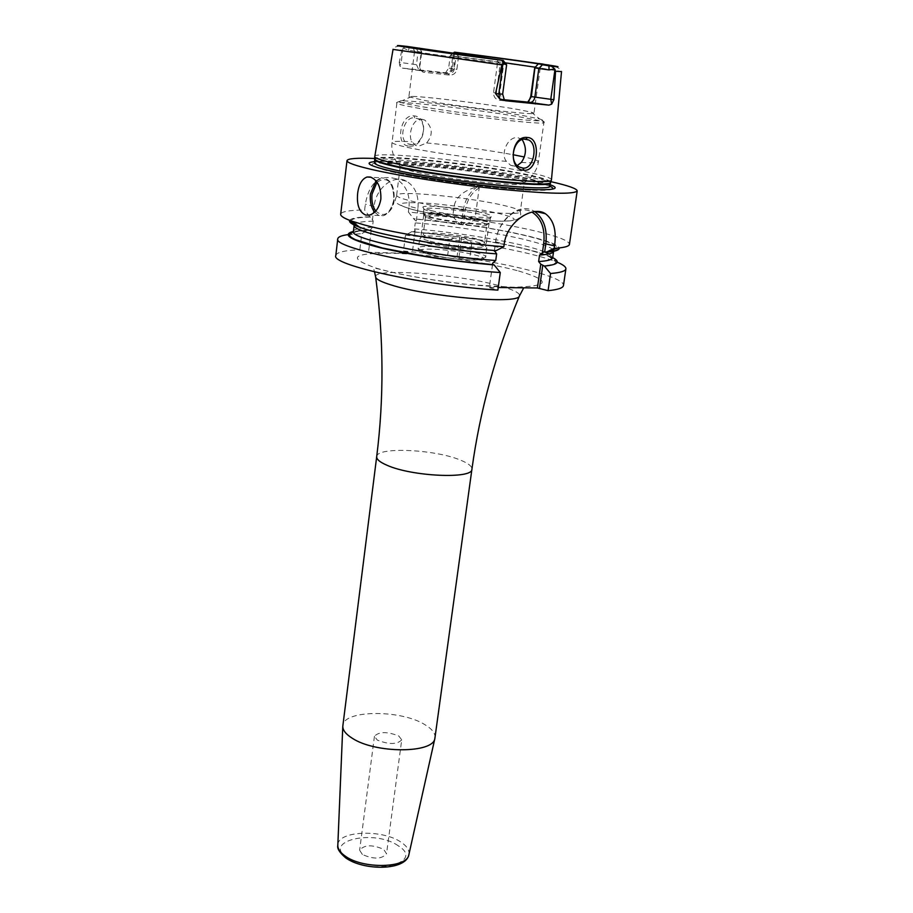 <?xml version="1.0" encoding="UTF-8"?>
<svg xmlns="http://www.w3.org/2000/svg" width="913" height="913" viewBox="0 0 913 913"><rect width="100%" height="100%" fill="white"/><g stroke="black" fill="none" stroke-linecap="round" stroke-linejoin="round"><path stroke-width="0.68" stroke-dasharray="4.57 3.42" d="M374.615 156.454C374.102 150.565 479.416 161.624 528.216 172.272C543.361 175.49 551.155 177.978 551.612 179.758M497.448 63.454L493.545 92.555C493.511 96.904 495.542 99.483 499.651 100.293L501.066 99.391L497.562 97.44L496.238 93.993L500.187 63.83L498.464 62.575L497.448 63.454L414.502 51.676L421.68 52.201L420.06 65.188L399.243 62.324L401.88 50.021L405.326 46.415C399.94 44.897 391.426 47.544 393.046 49.405L401.88 50.021M399.243 62.324L399.894 66.056L402.439 68.11L446.411 72.869L451.113 71.796L454.263 68.578L452.414 68.372L453.909 54.175L450.28 55.362L455.975 56.252L457.824 55.556L458.531 56.606L504.969 62.769M454.195 54.552L454.263 68.578M409.138 146.091C424.693 148.305 429.886 116.636 413.886 115.883C399.883 113.851 394.918 146.08 409.138 146.091L410.519 144.551C421.795 146.662 429.327 123.255 417.538 118.667L414.719 117.88C404.105 115.905 397.965 139.552 407.609 143.729L410.519 144.551M458.531 56.606L456.877 69.365C455.861 73.337 453.35 75.231 449.356 75.06L422.959 72.15L421.943 70.894L418.987 70.301L416.476 64.583L418.086 51.63L421.235 52.098L419.615 65.074L419.889 68.817L421.201 70.655L448.34 73.827C451.615 73.805 453.613 72.207 454.332 69.011L455.975 56.252M406.582 46.358L405.326 46.415M453.909 54.175L455.325 52.281M498.464 62.575L497.106 59.482M500.187 63.83L506.624 64.846M420.106 48.948L421.68 52.201M534.698 67.87L540.211 68.224L534.961 67.163M457.824 55.556L458.725 54.426M421.235 52.098L421.658 51.219M415.735 47.59L418.086 51.63L408.522 50.318L403.318 48.081M449.356 75.06L448.34 73.827L446.377 73.508C448.899 73.462 450.497 71.796 451.17 68.521L456.877 69.365M422.959 72.15L420.368 69.639L420.06 65.188M540.211 68.224L533.957 113.235C537.072 115.814 456.911 106.444 423.096 100.202L408.887 96.778L411.934 96.424C425.059 96.39 487.884 104.15 517.671 109.434L531.104 112.116L539.674 118.987L524.051 115.791C489.562 109.56 417.389 100.692 401.88 100.852C397.395 101.948 395.728 102.701 396.881 103.112C395.283 100.053 483.742 110.279 524.587 117.754C537.221 120.025 543.669 121.6 543.92 122.479L538.419 161.681C538.35 160.608 533.626 159.033 524.245 156.968M499.651 100.293L526.345 102.986L528.57 101.959M533.957 113.235L531.104 112.116M502.355 99.54L501.066 99.391L503.234 99.757L502.173 99.46L499.753 93.514L503.679 64.344L501.351 60.098M526.345 102.986L527.76 102.108M550.162 184.734L530.533 179.599C486.789 169.955 396.653 159.467 374.729 161.635M374.923 158.485C417.709 160.095 501.283 170.902 546.008 180.591L550.79 181.641M465.276 224.552L474.92 219.793L479.188 187.907L477.556 186.686C462.674 190.726 454.765 197.904 453.841 208.21L452.722 216.712L459.707 223.788L465.276 224.552C514.647 231.457 558.094 241.956 559.155 247.925M349.679 220.353C351.128 218.241 357.828 217.054 369.788 216.803L372.481 219.634L374.09 206.418C375.905 187.644 393.982 173.835 406.605 181.253C415.267 186.64 419.033 195.736 417.926 208.518L409.092 206.315L408.385 212.01L452.722 216.712M409.092 206.315C409.914 193.682 405.463 184.483 395.728 178.72C379.317 174.269 369.183 182.76 365.337 204.192L364.641 210.001C349.382 210.15 341.394 211.565 340.675 214.247M474.92 219.793C499.742 223.514 521.026 227.52 538.773 231.822C558.996 236.821 569.221 240.998 569.438 244.364M477.556 186.686C469.75 191.696 464.968 199.627 463.199 210.492L461.373 224.244M479.188 187.907C471.553 192.597 466.874 200.209 465.139 210.755L463.313 224.518M494.424 250.527L496.09 250.664M372.481 219.634L373.189 221.14L372.436 227.291L371.374 228.729L370.005 230.179L368.19 229.985L361.776 233.66L359.825 249.774L368.51 252.262L371.374 228.729M553.004 249.854C546.807 241.625 472.478 227.383 415.255 222.863L416.282 221.46L413.578 218.675L459.707 223.788M492.495 264.393L489.311 287.675L497.859 290.129M494.412 250.322L495.554 242.002C498.11 219.211 519.314 202.172 533.591 210.96L534.756 211.656M492.586 264.439L489.311 287.675M552.696 257.637L547.72 255.446C529.78 248.975 501.728 242.961 463.564 237.403L411.934 231.594L413.429 231.879L415.153 230.373L414.479 228.901L415.255 222.863M494.481 250.527L495.679 241.785C498.121 220.033 518.333 203.77 531.982 212.113M489.448 287.401L498.224 287.504M417.926 208.518L416.282 221.46M415.153 230.373L412.22 253.437L368.51 252.262M408.385 212.01L413.578 218.675M411.934 231.594L405.463 235.2L403.466 250.995L412.22 253.437M369.788 216.803L364.641 210.001M347.887 234.641L361.776 233.66M335.801 255.526C336.577 252.273 344.589 250.356 359.825 249.774M463.564 237.403L471.838 242.835C509.58 248.644 537.403 254.841 555.321 261.438L557.204 262.191M471.838 242.835L469.727 258.539C521.643 266.356 564.976 278.339 563.469 285.495M403.466 250.995L447.644 255.446L458.84 258.265L469.727 258.539M405.463 235.2L449.698 239.754L447.644 255.446M461.624 237.3L458.84 258.265M459.684 237.038L456.911 257.991M449.698 239.754L458.006 236.638M368.19 229.985L353.422 231.4M435.01 737.761C435.421 733.242 431.952 728.814 424.591 724.477C400.442 709.412 343.311 709.915 342.832 725.618M362.404 854.511L359.631 850.197C364.276 844.708 372.287 844.422 383.677 849.352L386.53 853.735C381.862 859.236 373.816 859.498 362.404 854.511M401.72 739.861C397.098 744.597 388.961 744.666 377.309 740.101L374.444 736.266C379.032 731.541 387.135 731.45 398.753 735.969L401.72 739.861L386.53 853.735M421.874 119.249L424.716 120.048C432.705 127.192 433.333 134.827 426.622 142.942L418.645 146.251L415.666 145.418L412.048 141.8C407.632 135.866 412.356 117.982 421.874 119.249M522.236 139.678L517.739 137.612C507.502 136.254 500.084 154.731 506.51 161.384L510.561 165.264L513.62 166.132L517.351 165.481M524.245 183.171L521.734 184.152C510.744 186.286 442.714 178.492 414.08 171.735L402.336 168.426L400.179 166.839C398.924 162.366 474.087 170.115 508.301 177.807C518.812 180.112 524.119 181.892 524.245 183.171L520.284 211.611L519.691 210.652C517.797 209.237 512.729 207.559 504.49 205.619C472.911 197.938 404.162 190.749 397.463 194.56L396.63 195.325C396.584 196.683 401.184 198.52 410.416 200.814C443.535 209.374 522.966 217.043 520.284 211.611M430.913 210.515L423.301 207.787C417.937 203.907 463.074 207.879 483.182 212.969C489.927 214.635 492.632 215.89 491.308 216.746C488.535 219.131 448.112 214.989 430.913 210.515M490.395 218.013L490.019 218.412C487.302 220.752 448.169 216.758 431.495 212.398L423.849 209.26C423.061 206.224 463.952 210.104 482.155 214.738C487.633 216.073 490.372 217.168 490.395 218.013L489.756 222.738C489.733 221.882 486.994 220.763 481.528 219.405C463.348 214.715 422.468 210.88 423.244 213.984L430.879 217.18C446.617 221.334 483.331 225.283 488.672 223.411L489.756 222.738M486.857 224.952L485.853 225.579C480.877 227.326 447.062 223.708 432.534 219.839L425.469 216.872C424.739 213.962 462.526 217.488 479.291 221.848C484.324 223.103 486.846 224.142 486.857 224.952L484.506 242.287L476.985 239.001C461.442 234.801 426.656 231.366 423.632 233.785L419.82 238.784C423.233 236.045 461.487 239.788 478.617 244.479L486.64 247.583L485.75 256.838C485.762 255.811 483 254.533 477.465 253.038C459.068 247.868 417.572 244.25 418.28 247.959C418.245 248.941 420.802 250.151 425.972 251.6C444.095 256.873 486.914 260.582 485.75 256.838C484.689 257.763 487.485 260.639 469.887 260.034C454.001 259.087 439.632 256.952 426.77 253.654C420.151 251.406 417.321 249.511 418.28 247.959L419.82 238.784M425.469 216.872L423.244 234.23C423.221 235.063 425.561 236.113 430.274 237.38C446.765 242.002 485.579 245.471 484.506 242.287M486.926 248.188C488.113 251.783 445.259 247.994 427.101 242.824C421.92 241.409 419.352 240.233 419.387 239.286M428.311 240.758C423.312 239.389 420.825 238.259 420.859 237.357C420.14 233.956 460.22 237.528 478.001 242.39C483.342 243.805 486.013 244.992 486.013 245.939C487.143 249.375 445.829 245.711 428.311 240.758M481.014 219.965C463.153 215.365 422.993 211.588 423.758 214.658C423.746 215.457 426.245 216.507 431.267 217.796C448.876 222.475 490.27 226.344 489.083 223.251C489.071 222.395 486.378 221.311 481.014 219.965M454.765 56.344L538.91 67.767L561.518 71.579C560.491 66.969 549.98 63.899 529.996 62.369L455.439 52.338M451.113 71.796L452.414 68.372L448.648 68.041L451.17 68.521L452.802 55.784L454.651 53.878M444.243 72.823C441.55 72.618 442.269 72.846 446.377 73.508M402.918 48.389L401.184 62.541L399.894 66.056M419.991 70.586L403.147 68.247M408.522 50.318L409.344 46.711M454.594 52.212L450.725 55.373M502.664 94.142L493.545 92.555M550.607 182.086C550.003 180.295 542.276 177.807 527.417 174.623C479.177 164.02 375.038 153.11 374.992 158.965M550.425 182.52C549.455 180.717 541.74 178.275 527.292 175.17C479.519 164.66 376.544 153.806 375.06 159.433M549.991 185.967C549.774 184.129 542.06 181.573 526.858 178.286C478.286 167.478 373.257 156.625 374.581 162.879L423.312 165.196C462.275 169.065 497.071 174.132 527.68 180.397L549.991 185.967M549.877 186.229C545.963 184.552 538.91 182.611 528.718 180.397C497.916 173.744 444.175 166.337 407.94 163.712C369.012 161.281 361.913 163.575 386.644 170.583L390.969 171.61C425.332 179.781 505.037 190.018 536.342 190.292C544.582 190.429 549.729 190.087 551.783 189.253M465.139 210.755L453.841 208.21M373.189 221.14C363.602 221.38 357.588 222.27 355.134 223.811M370.689 217.032C358.444 217.317 351.882 218.584 351.003 220.843M358.581 226.447C377.651 234.573 443.592 246.282 495.029 250.39M460.939 224.096L414.468 218.915M545.301 251.874C582.323 249.432 531.663 233.682 463.838 224.495M495.679 241.785L504.181 244.228M353.445 231.948L369.08 230.224M372.436 227.291C360.327 227.668 353.982 229.049 353.411 231.446C355.362 231.902 346.86 231.765 370.005 230.179M462.138 237.357C529.86 246.544 580.36 262.864 543.315 265.786M413.429 231.879C450.623 235.12 485.168 240.199 517.089 247.092C548.291 254.156 552.901 258.778 552.685 257.671L549.044 253.917M544.456 251.828C523.537 243.337 462.343 232.689 414.479 228.901M412.836 231.834L459.239 236.958M374.09 206.418L365.337 204.192M518.55 270.967C552.114 281.021 549.98 286.442 512.159 287.253C473.984 286.91 407.54 277.541 376.259 268.125C346.666 257.888 351.882 252.924 391.894 253.232C429.236 254.225 486.309 262.191 518.55 270.967M375.597 276.502C375.254 267.566 462.012 274.619 501.294 286.34C513.368 289.809 519.474 292.845 519.6 295.47M376.692 456.66C376.418 446.617 434.965 449.23 460.517 460.141C468.301 463.302 472.101 466.326 471.918 469.202M408.921 854.465C409.572 850.3 407.015 846.26 401.252 842.345C382.615 828.936 337.536 830.682 337.821 845.107M398.273 845.815C374.513 828.673 321.467 840.839 347.328 858.163C371.922 876.32 425.675 862.58 398.273 845.815M374.638 212.193L378.724 215.354L383.334 215.708C388.835 213.882 392.305 208.552 393.743 199.719C394.154 185.282 389.897 178.001 380.995 177.864C390.25 178.126 394.633 185.407 394.176 199.696C393.811 207.023 390.205 212.364 383.334 215.708L369.411 215.103M376.008 180.854L380.995 177.864L371.112 177.259M377.001 182.144C387.614 175.81 393.252 181.63 393.925 199.593C390.182 214.201 384.122 218.024 375.757 211.051M413.886 115.883L414.719 117.88M426.622 142.942C456.808 145.829 485.602 149.743 512.98 154.696M506.51 161.384C476.438 158.839 430.696 152.391 408.305 147.575C397.452 145.247 392.031 143.524 392.042 142.405C392.556 141.218 399.221 141.024 412.048 141.8M411.934 96.424L401.88 100.852C394.405 100.909 398.604 102.427 414.468 105.406C435.695 109.32 476.232 114.981 506.064 118.188C537.289 121.383 548.496 121.657 539.674 118.987C543.714 121.212 545.129 122.376 543.92 122.479C547.709 125.789 452.951 114.867 413.338 107.312C402.405 105.269 396.915 103.877 396.881 103.112L392.042 142.405C390.399 153.007 397.634 164.272 397.566 163.347L402.336 168.426M521.3 162.457C532.427 163.028 538.134 162.765 538.419 161.681C537.255 172.34 527.36 181.345 527.668 180.466L521.734 184.152M412.927 209.67C394.108 204.307 396.835 202.047 421.121 202.869C444.106 204.01 480.215 208.986 500.039 213.768C520.353 219.109 518.789 221.551 495.348 221.072C472.044 220.101 432.408 214.612 412.927 209.67M427.387 253.825C400.739 246.647 450.965 248.188 475.559 255.138C503.622 262.305 452.871 261.129 427.387 253.825M446.411 72.869L445.738 72.572L448.648 68.041L450.28 55.362M414.742 51.79L413.075 47.716M539.948 68.27L542.619 64.777M421.201 70.655L402.439 68.11M452.608 53.593L450.394 55.351M414.502 51.676L408.887 96.778M420.368 69.639L419.889 68.829M504.216 99.471L499.708 99.038M527.212 102.907L528.399 102.028M538.476 189.71L536.342 190.292C504.706 190.087 425.606 179.918 391.015 171.644L384.727 169.464M494.424 250.345C441.458 246.362 371.659 232.906 358.752 226.584M553.598 251.337L543.566 252.022M358.786 230.578L349.896 234.39M547.72 255.446L555.321 261.438M533.591 210.96L536.159 211.554M522.715 287.789L470.857 284.73C440.488 281.82 404.368 275.612 383.106 270.145C376.03 268.205 372.915 267.771 373.748 268.856L374.535 271.88M374.444 736.266L359.631 850.197M406.605 181.253L395.728 178.72M417.538 118.667L424.716 120.048M520.49 138.399L524.519 139.175M407.609 143.729L415.666 145.418M510.561 165.264L519.737 167.182M400.179 166.839L396.63 195.325M519.691 210.652C521.106 213.551 520.969 215.947 519.269 217.819C518.287 218.424 517.454 221.254 500.94 221.197C475.593 220.684 433.549 214.909 411.455 209.237C392.407 203.177 393.994 201.568 397.463 194.56M424.111 209.739L423.301 207.787M490.019 218.412L491.308 216.746M423.849 209.26L423.244 213.984M426.28 217.739L424.111 214.909M485.853 225.579L488.672 223.411M484.255 241.762L486.64 247.583M423.758 214.658L420.859 237.357M489.083 223.251L486.013 245.939"/><path stroke-width="1.37" d="M561.518 71.602L551.418 180.169C551.304 185.75 439.564 173.869 393.857 163.165C382.079 160.505 375.7 158.417 374.707 156.91L393.046 49.416L501.865 64.926L503.348 62.849L502.355 60.361L503.04 60.418L506.624 64.846L502.664 94.142L504.216 99.471M503.04 60.418L406.582 46.358M458.725 54.426L459.855 53.034C500.849 58.261 547.697 64.88 542.619 64.777L551.486 66.261L554.705 68.966L555.538 71.26L561.518 71.579M551.486 66.261C579.002 69.126 514.247 59.779 455.29 52.269L454.377 52.189L455.998 52.475L454.651 53.878M503.348 62.849L506.236 64.846M459.855 53.034L455.998 52.475M419.569 48.149L420.106 48.948M537.86 64.378L534.698 67.87L530.75 96.436L531.377 96.607L535.041 66.923M534.961 67.163L504.969 62.769M528.57 101.959L530.75 96.436M554.99 69.365L550.779 99.312L531.377 96.607L527.76 102.108L529.928 102.473C532.484 102.382 534.128 100.613 534.858 97.177L538.841 68.509L535.338 67.996M542.128 65.006L538.841 68.509L549.055 69.913L554.705 68.966M553.894 99.631L551.692 104.139L550.779 99.312L553.894 99.631L555.538 71.26M551.692 104.139L548.907 105.132L505.608 100.75L499.731 98.855L495.542 93.56L498.818 93.902L502.96 63.18M501.865 64.926L495.542 93.56M527.36 137.486C541.58 137.715 537.871 172.032 523.936 170.252C507.605 170.012 510.995 135.101 527.36 137.486L525.865 139.175L528.65 139.963C538.727 144.391 533.454 170.001 522.864 168.06L519.737 167.182C507.719 162.366 514.03 137.007 525.865 139.175M527.76 102.108L502.355 99.54M374.729 161.635C364.721 162.571 368.053 165.185 384.727 169.464L389.155 170.514C424.408 178.891 506.395 189.413 538.476 189.71C555.697 189.881 559.589 188.226 550.162 184.734M550.79 181.641C568.194 185.579 576.993 188.671 577.199 190.92C574.391 194.492 548.747 193.921 500.29 189.219C454.457 184.483 400.225 176.106 371.214 169.362C354.963 165.55 346.894 162.64 347.008 160.608C347.796 158.497 357.097 157.789 374.923 158.485M536.159 211.554L545.381 213.71C533.032 205.185 506.749 221.494 504.181 244.228L503.828 246.738C456.785 243.098 395.101 233.42 364.481 224.997L351.528 221.037C344.087 218.344 340.481 216.073 340.675 214.247L347.008 160.608M365.679 215.069C359.243 212.101 356.572 204.843 357.656 193.282C358.843 184.323 361.97 178.902 367.049 177.008L370.29 177.019C377.628 179.884 381.166 187.233 380.869 199.068C379.26 207.913 375.437 213.265 369.411 215.103L365.679 215.069M355.134 223.811L354.176 225.089C349.588 232.142 432.214 249.26 496.649 253.871L494.424 250.527M559.155 247.925C559.646 249.934 555.834 251.303 547.743 252.034L543.566 252.022L539.56 255.069L538.636 261.563L540.781 264.165L544.376 266.071C558.026 264.736 560.799 261.917 552.696 257.637M500.278 272.553C426.314 267.543 332.321 247.434 337.776 238.807L335.801 255.526C330.278 264.838 423.997 285.484 497.859 290.129L500.278 272.553L494.138 264.941L492.495 264.393L492.769 263.035L492.586 264.439M503.828 246.738L496.09 250.664C445.921 246.693 381.303 235.486 359.654 227.269C352.019 224.472 348.698 222.167 349.679 220.353M492.769 263.035L495.736 260.513L496.649 253.871M494.39 251.201L494.481 250.527M531.982 212.113C541.352 218.196 545.266 228.627 543.726 243.394L542.425 252.593M498.224 287.504L537.392 287.972L540.781 264.165M337.776 238.807C338.084 236.912 341.451 235.52 347.887 234.641M557.204 262.191C563.184 264.713 566.083 266.927 565.889 268.833C565.524 271.138 560.411 272.69 550.55 273.512L548.085 290.665L537.392 287.972M565.889 268.833L563.469 285.495C563.081 287.972 557.957 289.683 548.085 290.665M545.381 213.71C553.677 219.862 556.725 230.578 554.522 245.871L554.168 248.325L557.204 248.108C565.079 247.434 569.164 246.179 569.438 244.364L577.199 190.92M353.422 231.4C341.325 234.573 350.17 239.993 379.956 247.674C413.737 255.526 451.798 261.278 494.138 264.941M544.376 266.071L550.55 273.512M539.492 288.257L542.733 265.535M534.756 211.656C543.749 218.355 547.435 229.026 545.837 243.691L544.684 251.805M546.362 252.148L554.168 248.325M352.19 738.195C375.175 753.602 433.367 753.556 434.862 738.491L471.918 469.202C473.025 479.257 411.877 476.575 386.918 465.219C379.865 462.172 376.464 459.33 376.692 456.66L342.786 726.371C342.809 730.32 345.947 734.269 352.19 738.195M517.351 165.481L521.3 162.457C526.447 155.073 526.755 147.472 522.236 139.678M406.856 46.392C373.018 42.626 435.798 51.893 502.355 60.361M549.055 69.913L548.93 65.93M529.928 102.473L548.907 105.132M499.731 98.855L498.818 93.902L502.664 94.142M505.608 100.75C508.883 100.932 508.085 100.613 503.234 99.757M374.992 158.965L375.06 159.467C376.053 160.996 382.387 163.085 394.074 165.744C439.415 176.449 550.242 188.181 550.402 182.554L550.607 182.086M375.06 159.433L374.969 159.661C374.912 161.19 381.28 163.416 394.062 166.337C440.865 177.407 554.887 189.174 550.448 182.76L551.418 180.169M374.707 156.91L374.581 162.879C374.524 164.443 380.881 166.702 393.651 169.647C440.42 180.82 554.408 192.506 549.991 185.967L550.402 182.554M551.783 189.253C553.449 188.523 552.822 187.519 549.877 186.229M351.003 220.843C350.603 222.373 353.137 224.244 358.581 226.447M539.56 255.069C548.599 254.51 553.278 253.266 553.598 251.337L553.004 249.854M493.077 264.644L460.243 261.323L426.531 256.587L382.513 248.039L355.317 239.663L351.071 237.254L349.371 235.132L350.193 233.351L353.445 231.948M358.752 226.584L354.176 225.089L353.411 231.446C348.8 238.727 431.347 256.017 495.736 260.513M538.636 261.563C547.674 260.958 552.365 259.657 552.685 257.671L553.598 251.337M549.044 253.917L544.456 251.828M543.726 243.394L554.522 245.871M519.6 295.47L519.303 296.223C517.454 304.463 427.798 296.793 391.175 284.959C381.771 282.071 376.601 279.515 375.688 277.312L375.597 276.502M337.821 845.107L337.81 845.461C337.81 849.022 340.207 852.502 344.977 855.915C362.518 869.279 407.175 868.32 408.841 854.808L408.921 854.465M376.008 180.854L370.461 193.955C369.742 201.419 371.135 207.502 374.638 212.193M375.757 211.051C372.607 206.635 371.363 201.008 372.048 194.172L377.001 182.144M523.936 170.252L522.864 168.06M512.98 154.696L524.245 156.968M454.354 52.212L452.608 53.593M503.234 60.429L506.487 64.8M359.654 227.269L351.528 221.037M547.743 252.034L557.204 248.108M471.918 469.202C479.918 410.804 495.725 353.148 519.303 296.223L523.354 288.554L522.715 287.789M374.535 271.88L375.688 277.312C383.734 338.403 384.065 398.182 376.692 456.66M434.862 738.491L408.841 854.808C405.634 870.899 363.248 870.808 345.548 857.741C339.579 852.605 337 848.508 337.81 845.461L342.786 726.371M367.049 177.008L371.112 177.259M524.519 139.175L528.65 139.963"/></g></svg>
